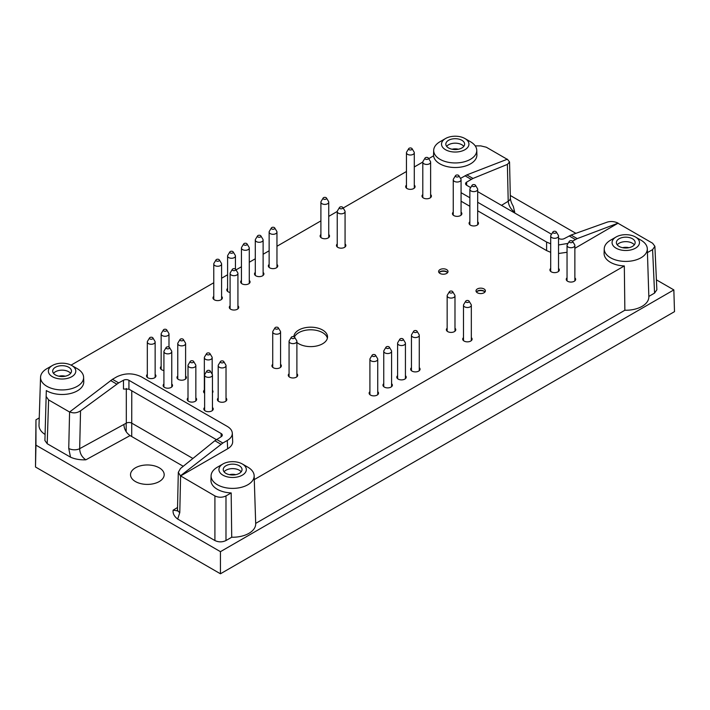 <?xml version="1.0" encoding="UTF-8"?>
<svg xmlns="http://www.w3.org/2000/svg" width="710" height="710" viewBox="0 0 710 710"><rect width="100%" height="100%" fill="white"/><g stroke="black" fill="none" stroke-linecap="round" stroke-linejoin="round"><path stroke-width="1.06" d="M622.617 247.701A7.828 4.517 180 0 1 628.927 247.701M229.472 474.679A7.828 4.517 180 0 1 235.782 474.679M58.921 376.211A7.828 4.517 180 0 1 65.231 376.211M452.066 149.233A7.828 4.517 180 0 1 458.376 149.233M617.212 244.826A9.399 5.423 180 0 1 619.129 243.228A9.399 5.423 180 0 1 634.332 244.826M224.067 471.804A9.399 5.423 180 0 1 225.984 470.206A9.399 5.423 180 0 1 241.187 471.804M53.516 373.345A9.399 5.423 180 0 1 55.433 371.747A9.399 5.423 180 0 1 70.636 373.345M446.661 146.358A9.399 5.423 180 0 1 448.578 144.76A9.399 5.423 180 0 1 463.781 146.358M619.129 238.755A9.399 5.423 180 0 1 629.371 237.575A9.399 5.423 180 0 1 635.166 242.589A9.399 5.423 180 0 1 625.776 248.012A9.399 5.423 180 0 1 616.378 242.589A9.399 5.423 180 0 1 619.129 238.755M225.984 465.733A9.399 5.423 180 0 1 236.226 464.553A9.399 5.423 180 0 1 242.021 469.567A9.399 5.423 180 0 1 232.623 474.99A9.399 5.423 180 0 1 223.233 469.567A9.399 5.423 180 0 1 225.984 465.733M55.433 367.265A9.399 5.423 180 0 1 65.675 366.094A9.399 5.423 180 0 1 71.479 371.099A9.399 5.423 180 0 1 62.081 376.531A9.399 5.423 180 0 1 52.682 371.099A9.399 5.423 180 0 1 55.433 367.265M448.578 140.287A9.399 5.423 180 0 1 458.82 139.107A9.399 5.423 180 0 1 464.624 144.121A9.399 5.423 180 0 1 455.225 149.553A9.399 5.423 180 0 1 445.827 144.121A9.399 5.423 180 0 1 448.578 140.287M192.916 458.474L131.776 423.169A3.914 2.263 0 0 0 126.309 423.133L79.671 448.684C79.866 453.468 81.934 457.178 85.866 459.814L130.081 435.585C126.229 432.905 124.161 429.204 123.877 424.465M656.404 279.838L673.843 289.902L674.5 311.646L220.446 573.786L35.5 467.011L35.962 419.805L35.962 445.161L220.446 551.67L220.446 573.786M640.997 240.193L635.459 236.989A13.703 7.908 180 0 1 635.459 248.18A13.703 7.908 180 0 1 616.085 248.18A13.703 7.908 180 0 1 616.085 236.989A13.703 7.908 180 0 1 635.459 236.989L640.997 240.193A21.531 12.434 180 0 1 647.307 248.748A21.531 12.434 180 0 1 624.33 261.386A21.531 12.434 180 0 1 604.237 248.748A21.531 12.434 180 0 1 610.547 240.193L616.085 236.989M247.852 467.171L242.314 463.976A13.703 7.908 180 0 1 242.314 475.167A13.703 7.908 180 0 1 222.94 475.167A13.703 7.908 180 0 1 222.94 463.976A13.703 7.908 180 0 1 242.314 463.976L247.852 467.171A21.531 12.434 180 0 1 254.153 475.735A21.531 12.434 180 0 1 231.185 488.365A21.531 12.434 180 0 1 211.092 475.735A21.531 12.434 180 0 1 217.402 467.171L222.94 463.976M216.656 439.454L222.842 443.031L180.455 475.833L178.308 472.328L180.473 468.529L214.864 440.724L221.218 436.685A3.914 2.263 0 0 0 222.292 435.123A3.914 2.263 0 0 0 221.138 433.526L221.138 436.721M128.936 389.16L128.936 380.294A3.914 2.263 0 0 0 123.469 380.249L123.469 389.036L128.936 389.16L216.364 439.632M128.936 380.294L221.138 433.526M131.714 436.526L131.776 390.802M77.31 368.703L71.772 365.508A13.703 7.908 180 0 1 71.772 376.699A13.703 7.908 180 0 1 52.389 376.699A13.703 7.908 180 0 1 52.389 365.508A13.703 7.908 180 0 1 71.772 365.508L77.31 368.703A21.531 12.434 180 0 1 83.611 377.267A21.531 12.434 180 0 1 70.21 389.009A21.531 12.434 180 0 1 46.416 386.027A21.531 12.434 180 0 1 40.55 377.267A21.531 12.434 180 0 1 46.851 368.703L52.389 365.508M470.455 141.725L464.917 138.53A13.703 7.908 180 0 1 464.917 149.721A13.703 7.908 180 0 1 445.534 149.721A13.703 7.908 180 0 1 445.534 138.53A13.703 7.908 180 0 1 464.917 138.53L470.455 141.725A21.531 12.434 180 0 1 476.756 150.289A21.531 12.434 180 0 1 456.148 162.936A21.531 12.434 180 0 1 433.739 151.354A21.531 12.434 180 0 1 433.695 150.289A21.531 12.434 180 0 1 439.996 141.725L445.534 138.53M159.262 467.81A16.836 9.718 0 0 0 140.908 465.707A16.836 9.718 0 0 0 130.516 474.688A16.836 9.718 0 0 0 135.45 481.558A16.836 9.718 0 0 0 153.795 483.661A16.836 9.718 0 0 0 164.188 474.688A16.836 9.718 0 0 0 159.262 467.81M35.5 467.011L35.962 445.161M35.962 419.805L39.245 417.915M510.295 195.481L575.881 233.341M673.843 289.902L220.446 551.67M177.314 510.783L173.116 510.179C172.725 513.525 174.252 516.481 177.686 519.054L179.79 512.549A7.828 4.402 1.2 0 1 177.5 509.381L177.234 510.987M510.357 198.01A7.828 4.642 -1.3 0 1 508.209 201.276C508.768 205.847 510.943 209.494 514.741 212.201L513.259 206.255C511.448 203.202 510.481 200.451 510.357 198.01A7.828 4.642 -1.3 0 0 510.357 197.983L509.549 161.969L507.393 159.209L466.843 174.891L472.993 178.441L507.384 164.4L509.549 161.969M466.639 185.239L466.639 182.124A3.914 2.263 0 0 0 465.565 183.686A3.914 2.263 0 0 0 466.71 185.283L470.703 187.582M477.688 191.62L551.546 234.256M558.53 238.294L558.912 238.516A3.914 2.263 0 0 0 564.379 238.56L571.071 235.063L577.221 238.613L572.473 241.178M183.251 466.284L130.081 435.585M577.221 238.613L618.135 223.144C614.532 221.431 610.928 221.076 607.316 222.097L571.071 235.063M178.308 472.328L177.5 509.354A7.828 4.402 1.2 0 0 177.5 509.381M222.842 443.031L227.271 440.475C230.67 438.443 232.347 436.011 232.312 433.18C232.126 430.553 230.439 428.299 227.271 426.408L141.254 376.753C133.143 372.919 125.022 372.919 116.901 376.753L112.473 379.309L118.668 382.885L123.469 380.249M69.722 411.898C73.316 413.468 76.92 413.113 80.541 410.833L79.671 448.684A7.828 4.402 1.3 0 1 68.746 448.436L69.58 412.022L112.473 379.309M118.668 382.885L80.541 410.833M68.746 448.436L70.512 457.169C74.958 459.157 80.079 460.036 85.866 459.814M652.596 249.618L654.567 293.097L656.856 289.786L654.886 246.308L652.596 249.618L647.431 252.6M654.567 293.097L648.833 296.407M604.237 248.748L604.095 253.221A21.682 12.514 180 0 0 624.321 265.948L624.862 310.243A23.075 13.321 0 0 0 648.842 296.691L647.307 248.748M624.862 310.243L255.689 523.394M211.092 475.735L210.95 480.209A21.682 12.514 180 0 0 231.176 492.926L231.717 537.23A23.075 13.321 0 0 0 255.698 523.669L254.153 475.735M231.717 537.23L225.984 540.541C222.292 542.289 218.6 542.289 214.908 540.541L177.686 519.054M70.512 457.169L47.206 443.723L44.916 440.519L46.31 390.562L44.916 440.519M40.55 377.267L39.006 425.201A23.075 13.321 0 0 0 44.916 434.351M466.639 182.124L472.993 178.441M460.479 178.396L466.843 174.891M461.074 192.685L469.86 197.753M477.688 202.27L546.593 242.057L550.703 243.805M558.53 244.968L568.053 243.397M567.041 252.272L558.53 253.497M550.703 252.334L546.593 250.586L546.593 242.057M618.135 223.144L574.869 248.322M618.144 223.339L652.596 243.228L654.886 246.308M624.321 265.948L254.278 479.587M231.176 492.926L225.984 495.926C222.292 497.666 218.6 497.666 214.908 495.926L180.455 475.833M232.312 433.18L232.685 441.496C232.729 444.318 231.052 446.75 227.644 448.782L180.455 476.028M69.58 412.022L48.599 399.908L46.31 396.712M83.611 377.267L83.753 381.74A21.682 12.514 180 0 1 70.263 393.562A21.682 12.514 180 0 1 46.31 390.562M71.071 365.135L213.763 282.749M221.591 278.231L227.599 274.761M236.022 269.898L241.444 266.765M249.281 262.247L255.289 258.777M263.117 254.251L269.134 250.781M276.962 246.263L320.902 220.89M328.739 216.373L337.25 211.456M343.17 208.039L406.457 171.5M414.285 166.974L422.796 162.066M428.716 158.649L433.597 155.827A21.682 12.514 180 0 0 456.148 167.498A21.682 12.514 180 0 0 476.898 154.762L476.756 150.289M507.197 159.288L486.288 147.21L480.75 145.887L475.212 145.887M461.074 201.214L469.86 206.282M477.688 210.799L546.593 250.586M327.381 338.208A16.836 9.718 0 0 0 311.752 329.813A16.836 9.718 0 0 0 294.428 337.019M296.895 342.46A16.836 9.718 0 0 0 298.795 343.773A16.836 9.718 0 0 0 317.148 345.877A16.836 9.718 0 0 0 327.541 336.895A16.836 9.718 0 0 0 310.856 327.177A16.836 9.718 0 0 0 293.869 336.717M155.144 374.401A4.695 2.716 180 0 1 155.925 375.901A4.695 2.716 180 0 1 153.023 378.403A4.695 2.716 180 0 1 147.911 377.818A4.695 2.716 180 0 1 146.526 375.901A4.695 2.716 180 0 1 147.316 374.401M263.117 272.418A4.695 2.716 180 0 1 263.907 273.918A4.695 2.716 180 0 1 261.005 276.421A4.695 2.716 180 0 1 255.884 275.835A4.695 2.716 180 0 1 254.508 273.918A4.695 2.716 180 0 1 255.289 272.418M249.281 280.414A4.695 2.716 180 0 1 250.062 281.914A4.695 2.716 180 0 1 247.16 284.417A4.695 2.716 180 0 1 242.039 283.831A4.695 2.716 180 0 1 240.663 281.914A4.695 2.716 180 0 1 241.444 280.414M221.591 296.398A4.695 2.716 180 0 1 222.372 297.898A4.695 2.716 180 0 1 219.47 300.401A4.695 2.716 180 0 1 214.358 299.815A4.695 2.716 180 0 1 212.973 297.898A4.695 2.716 180 0 1 213.763 296.398M477.688 221.751A4.695 2.716 180 0 1 478.469 223.251A4.695 2.716 180 0 1 475.576 225.753A4.695 2.716 180 0 1 470.455 225.168A4.695 2.716 180 0 1 469.079 223.251A4.695 2.716 180 0 1 469.86 221.751M405.428 375.679A4.695 2.716 180 0 1 406.209 377.179A4.695 2.716 180 0 1 403.307 379.681A4.695 2.716 180 0 1 398.195 379.096A4.695 2.716 180 0 1 396.81 377.179A4.695 2.716 180 0 1 397.6 375.679M377.738 391.663A4.695 2.716 180 0 1 378.528 393.162A4.695 2.716 180 0 1 375.625 395.665A4.695 2.716 180 0 1 370.505 395.079A4.695 2.716 180 0 1 369.129 393.162A4.695 2.716 180 0 1 369.91 391.663M195.845 397.893A4.695 2.716 180 0 1 196.626 399.393A4.695 2.716 180 0 1 193.724 401.904A4.695 2.716 180 0 1 188.603 401.319A4.695 2.716 180 0 1 187.227 399.393A4.695 2.716 180 0 1 188.008 397.893M185.603 375.998A4.695 2.716 180 0 1 186.384 377.498A4.695 2.716 180 0 1 183.482 380.001A4.695 2.716 180 0 1 178.361 379.415A4.695 2.716 180 0 1 176.985 377.498A4.695 2.716 180 0 1 177.766 375.998M328.739 234.531A4.695 2.716 180 0 1 329.52 236.031A4.695 2.716 180 0 1 326.618 238.542A4.695 2.716 180 0 1 321.497 237.957A4.695 2.716 180 0 1 320.121 236.031A4.695 2.716 180 0 1 320.902 234.531M226.02 398.053A4.695 2.716 180 0 1 226.801 399.552A4.695 2.716 180 0 1 223.907 402.064A4.695 2.716 180 0 1 218.786 401.478A4.695 2.716 180 0 1 217.411 399.552A4.695 2.716 180 0 1 218.192 398.053M280.565 364.328A4.695 2.716 180 0 1 281.346 365.827A4.695 2.716 180 0 1 278.444 368.339A4.695 2.716 180 0 1 273.323 367.745A4.695 2.716 180 0 1 271.948 365.827A4.695 2.716 180 0 1 272.729 364.328M454.986 328.206A4.695 2.716 180 0 1 455.767 329.706A4.695 2.716 180 0 1 452.873 332.209A4.695 2.716 180 0 1 447.753 331.623A4.695 2.716 180 0 1 446.377 329.706A4.695 2.716 180 0 1 447.158 328.206M461.074 212.157A4.695 2.716 180 0 1 461.864 213.657A4.695 2.716 180 0 1 458.962 216.159A4.695 2.716 180 0 1 453.841 215.574A4.695 2.716 180 0 1 452.465 213.657A4.695 2.716 180 0 1 453.246 212.157M430.624 194.576A4.695 2.716 180 0 1 431.405 196.075A4.695 2.716 180 0 1 428.503 198.578A4.695 2.716 180 0 1 423.382 197.992A4.695 2.716 180 0 1 422.006 196.075A4.695 2.716 180 0 1 422.796 194.576M204.622 393.278A4.695 2.716 180 0 1 203.566 391.565A4.695 2.716 180 0 1 204.347 390.065M212.459 390.34A4.695 2.716 180 0 1 212.964 391.565A4.695 2.716 180 0 1 212.459 392.79M414.285 185.141A4.695 2.716 180 0 1 415.075 186.641A4.695 2.716 180 0 1 412.173 189.144A4.695 2.716 180 0 1 407.052 188.558A4.695 2.716 180 0 1 405.676 186.641A4.695 2.716 180 0 1 406.457 185.141M558.53 268.424A4.695 2.716 180 0 1 559.32 269.924A4.695 2.716 180 0 1 556.418 272.427A4.695 2.716 180 0 1 551.297 271.841A4.695 2.716 180 0 1 549.922 269.924A4.695 2.716 180 0 1 550.703 268.424M471.325 337.632A4.695 2.716 180 0 1 472.106 339.131A4.695 2.716 180 0 1 469.203 341.643A4.695 2.716 180 0 1 464.083 341.048A4.695 2.716 180 0 1 462.707 339.131A4.695 2.716 180 0 1 463.488 337.632M574.869 277.85A4.695 2.716 180 0 1 575.65 279.349A4.695 2.716 180 0 1 572.748 281.861A4.695 2.716 180 0 1 567.627 281.267A4.695 2.716 180 0 1 566.252 279.349A4.695 2.716 180 0 1 567.041 277.85M296.895 373.762A4.695 2.716 180 0 1 297.685 375.262A4.695 2.716 180 0 1 294.783 377.764A4.695 2.716 180 0 1 289.662 377.179A4.695 2.716 180 0 1 288.287 375.262A4.695 2.716 180 0 1 289.068 373.762M345.069 243.965A4.695 2.716 180 0 1 345.859 245.465A4.695 2.716 180 0 1 342.957 247.967A4.695 2.716 180 0 1 337.836 247.382A4.695 2.716 180 0 1 336.46 245.465A4.695 2.716 180 0 1 337.241 243.965M171.758 383.995A4.695 2.716 180 0 1 172.539 385.486A4.695 2.716 180 0 1 169.637 387.997A4.695 2.716 180 0 1 164.516 387.411A4.695 2.716 180 0 1 163.14 385.486A4.695 2.716 180 0 1 163.921 383.995M212.459 407.487A4.695 2.716 180 0 1 213.24 408.987A4.695 2.716 180 0 1 210.337 411.489A4.695 2.716 180 0 1 205.217 410.904A4.695 2.716 180 0 1 203.841 408.987A4.695 2.716 180 0 1 204.622 407.487M391.583 383.675A4.695 2.716 180 0 1 392.373 385.166A4.695 2.716 180 0 1 389.47 387.678A4.695 2.716 180 0 1 384.35 387.092A4.695 2.716 180 0 1 382.974 385.166A4.695 2.716 180 0 1 383.755 383.675M419.273 367.682A4.695 2.716 180 0 1 420.054 369.182A4.695 2.716 180 0 1 417.152 371.694A4.695 2.716 180 0 1 412.031 371.108A4.695 2.716 180 0 1 410.655 369.182A4.695 2.716 180 0 1 411.445 367.682M163.921 370.54A4.695 2.716 180 0 1 161.747 369.821A4.695 2.716 180 0 1 160.371 367.904A4.695 2.716 180 0 1 161.152 366.404M230.093 292.484A4.695 2.716 180 0 1 228.194 291.819A4.695 2.716 180 0 1 226.818 289.902A4.695 2.716 180 0 1 227.599 288.402M276.962 264.422A4.695 2.716 180 0 1 277.743 265.922A4.695 2.716 180 0 1 274.85 268.433A4.695 2.716 180 0 1 269.729 267.848A4.695 2.716 180 0 1 268.353 265.922A4.695 2.716 180 0 1 269.134 264.422M237.93 305.824A4.695 2.716 180 0 1 238.711 307.323A4.695 2.716 180 0 1 235.809 309.835A4.695 2.716 180 0 1 230.688 309.24A4.695 2.716 180 0 1 229.312 307.323A4.695 2.716 180 0 1 230.093 305.824M484.016 288.943A4.695 2.716 180 0 1 485.391 290.86A4.695 2.716 180 0 1 480.697 293.576A4.695 2.716 180 0 1 476.002 290.86A4.695 2.716 180 0 1 478.895 288.358A4.695 2.716 180 0 1 484.016 288.943M446.643 269.605A4.695 2.716 180 0 1 448.019 271.522A4.695 2.716 180 0 1 443.315 274.229A4.695 2.716 180 0 1 438.62 271.522A4.695 2.716 180 0 1 439.996 269.605A4.695 2.716 180 0 1 446.643 269.605M439.002 272.587A4.695 2.716 180 0 1 439.029 272.551A4.695 2.716 180 0 1 439.996 271.735A4.695 2.716 180 0 1 447.611 272.551A4.695 2.716 180 0 1 447.637 272.587M447.62 272.622A5.041 2.911 0 0 0 439.756 272.081A5.041 2.911 0 0 0 439.02 272.622M476.374 291.925A4.695 2.716 180 0 1 476.41 291.89A4.695 2.716 180 0 1 484.016 291.082A4.695 2.716 180 0 1 484.983 291.89A4.695 2.716 180 0 1 485.019 291.925M484.992 291.961A5.041 2.911 0 0 0 484.264 291.428A5.041 2.911 0 0 0 476.401 291.961M218.92 259.514A1.766 1.021 180 0 1 219.337 259.895A1.766 1.021 180 0 1 217.677 261.253A1.766 1.021 180 0 1 216.009 259.895A1.766 1.021 180 0 1 218.92 259.514M219.337 259.895L221.369 263.259A3.914 2.263 180 0 1 221.591 264.005A3.914 2.263 180 0 1 217.677 266.268A3.914 2.263 180 0 1 213.763 264.005A3.914 2.263 180 0 1 213.976 263.259L216.009 259.895M246.61 243.53A1.766 1.021 180 0 1 247.027 243.912A1.766 1.021 180 0 1 245.358 245.269A1.766 1.021 180 0 1 243.699 243.912A1.766 1.021 180 0 1 246.61 243.53M247.027 243.912L249.059 247.275A3.914 2.263 180 0 1 249.281 248.021A3.914 2.263 180 0 1 245.358 250.284A3.914 2.263 180 0 1 241.444 248.021A3.914 2.263 180 0 1 241.666 247.275L243.699 243.912M274.291 227.546A1.766 1.021 180 0 1 274.708 227.928A1.766 1.021 180 0 1 273.048 229.286A1.766 1.021 180 0 1 271.389 227.928A1.766 1.021 180 0 1 274.291 227.546M274.708 227.928L276.749 231.291A3.914 2.263 180 0 1 276.962 232.037A3.914 2.263 180 0 1 273.048 234.3A3.914 2.263 180 0 1 269.134 232.037A3.914 2.263 180 0 1 269.356 231.291L271.389 227.928M323.574 197.655A1.766 1.021 180 0 1 326.485 198.037A1.766 1.021 180 0 1 324.825 199.395A1.766 1.021 180 0 1 323.156 198.037A1.766 1.021 180 0 1 323.574 197.655M326.485 198.037L328.517 201.4A3.914 2.263 180 0 1 328.739 202.146A3.914 2.263 180 0 1 324.825 204.409A3.914 2.263 180 0 1 320.902 202.146A3.914 2.263 180 0 1 321.124 201.4L323.156 198.037M409.129 148.266A1.766 1.021 180 0 1 412.04 148.647A1.766 1.021 180 0 1 410.371 149.996A1.766 1.021 180 0 1 408.711 148.647A1.766 1.021 180 0 1 409.129 148.266M412.04 148.647L414.072 152.011A3.914 2.263 180 0 1 414.285 152.756A3.914 2.263 180 0 1 410.371 155.011A3.914 2.263 180 0 1 406.457 152.756A3.914 2.263 180 0 1 406.679 152.011L408.711 148.647M425.459 157.691A1.766 1.021 180 0 1 428.37 158.082A1.766 1.021 180 0 1 426.71 159.43A1.766 1.021 180 0 1 425.041 158.082A1.766 1.021 180 0 1 425.459 157.691M428.37 158.082L430.402 161.436A3.914 2.263 180 0 1 430.624 162.182A3.914 2.263 180 0 1 426.71 164.445A3.914 2.263 180 0 1 422.796 162.182A3.914 2.263 180 0 1 423.009 161.436L425.041 158.082M475.017 184.866A1.766 1.021 180 0 1 475.434 185.248A1.766 1.021 180 0 1 473.774 186.606A1.766 1.021 180 0 1 472.115 185.248A1.766 1.021 180 0 1 475.017 184.866M475.434 185.248L477.475 188.612A3.914 2.263 180 0 1 477.688 189.357A3.914 2.263 180 0 1 473.774 191.62A3.914 2.263 180 0 1 469.86 189.357A3.914 2.263 180 0 1 470.082 188.612L472.115 185.248M449.829 291.322A1.766 1.021 180 0 1 452.731 291.712A1.766 1.021 180 0 1 451.072 293.061A1.766 1.021 180 0 1 449.412 291.712A1.766 1.021 180 0 1 449.829 291.322M452.731 291.712L454.764 295.067A3.914 2.263 180 0 1 454.986 295.813A3.914 2.263 180 0 1 451.072 298.076A3.914 2.263 180 0 1 447.158 295.813A3.914 2.263 180 0 1 447.371 295.067L449.412 291.712M416.601 330.807A1.766 1.021 180 0 1 417.018 331.188A1.766 1.021 180 0 1 415.359 332.546A1.766 1.021 180 0 1 413.69 331.188A1.766 1.021 180 0 1 416.601 330.807M417.018 331.188L419.051 334.552A3.914 2.263 180 0 1 419.273 335.298A3.914 2.263 180 0 1 415.359 337.561A3.914 2.263 180 0 1 411.445 335.298A3.914 2.263 180 0 1 411.658 334.552L413.69 331.188M388.911 346.791A1.766 1.021 180 0 1 389.337 347.172A1.766 1.021 180 0 1 387.669 348.53A1.766 1.021 180 0 1 386.009 347.172A1.766 1.021 180 0 1 388.911 346.791M389.337 347.172L391.37 350.536A3.914 2.263 180 0 1 391.583 351.281A3.914 2.263 180 0 1 387.669 353.544A3.914 2.263 180 0 1 383.755 351.281A3.914 2.263 180 0 1 383.977 350.536L386.009 347.172M375.075 354.787A1.766 1.021 180 0 1 375.492 355.169A1.766 1.021 180 0 1 373.824 356.518A1.766 1.021 180 0 1 372.164 355.169A1.766 1.021 180 0 1 375.075 354.787M375.492 355.169L377.525 358.523A3.914 2.263 180 0 1 377.738 359.269A3.914 2.263 180 0 1 373.824 361.532A3.914 2.263 180 0 1 369.91 359.269A3.914 2.263 180 0 1 370.132 358.523L372.164 355.169M275.4 327.452A1.766 1.021 180 0 1 278.311 327.834A1.766 1.021 180 0 1 276.651 329.183A1.766 1.021 180 0 1 274.983 327.834A1.766 1.021 180 0 1 275.4 327.452M278.311 327.834L280.344 331.197A3.914 2.263 180 0 1 280.565 331.943A3.914 2.263 180 0 1 276.651 334.197A3.914 2.263 180 0 1 272.729 331.943A3.914 2.263 180 0 1 272.951 331.197L274.983 327.834M209.787 370.611A1.766 1.021 180 0 1 210.204 370.993A1.766 1.021 180 0 1 208.536 372.342A1.766 1.021 180 0 1 206.876 370.993A1.766 1.021 180 0 1 209.787 370.611M210.204 370.993L212.237 374.356A3.914 2.263 180 0 1 212.459 375.102A3.914 2.263 180 0 1 208.536 377.356A3.914 2.263 180 0 1 204.622 375.102A3.914 2.263 180 0 1 204.844 374.356L206.876 370.993M193.173 361.017A1.766 1.021 180 0 1 193.59 361.399A1.766 1.021 180 0 1 191.931 362.757A1.766 1.021 180 0 1 190.262 361.399A1.766 1.021 180 0 1 193.173 361.017M193.59 361.399L195.623 364.762A3.914 2.263 180 0 1 195.845 365.508A3.914 2.263 180 0 1 191.931 367.771A3.914 2.263 180 0 1 188.008 365.508A3.914 2.263 180 0 1 188.23 364.762L190.262 361.399M169.087 347.11A1.766 1.021 180 0 1 169.504 347.492A1.766 1.021 180 0 1 167.844 348.85A1.766 1.021 180 0 1 166.175 347.492A1.766 1.021 180 0 1 169.087 347.11M169.504 347.492L171.536 350.855A3.914 2.263 180 0 1 171.758 351.601A3.914 2.263 180 0 1 167.844 353.864A3.914 2.263 180 0 1 163.921 351.601A3.914 2.263 180 0 1 164.143 350.855L166.175 347.492M152.472 337.516A1.766 1.021 180 0 1 152.89 337.907A1.766 1.021 180 0 1 151.23 339.256A1.766 1.021 180 0 1 149.561 337.907A1.766 1.021 180 0 1 152.472 337.516M152.89 337.907L154.922 341.261A3.914 2.263 180 0 1 155.144 342.007A3.914 2.263 180 0 1 151.23 344.27A3.914 2.263 180 0 1 147.316 342.007A3.914 2.263 180 0 1 147.529 341.261L149.561 337.907M166.317 329.529A1.766 1.021 180 0 1 166.735 329.91A1.766 1.021 180 0 1 165.075 331.268A1.766 1.021 180 0 1 163.406 329.91A1.766 1.021 180 0 1 166.317 329.529M166.735 329.91L168.767 333.274A3.914 2.263 180 0 1 168.989 334.019A3.914 2.263 180 0 1 165.075 336.274A3.914 2.263 180 0 1 161.152 334.019A3.914 2.263 180 0 1 161.374 333.274L163.406 329.91M182.931 339.123A1.766 1.021 180 0 1 183.349 339.504A1.766 1.021 180 0 1 181.68 340.853A1.766 1.021 180 0 1 180.02 339.504A1.766 1.021 180 0 1 182.931 339.123M183.349 339.504L185.381 342.859A3.914 2.263 180 0 1 185.603 343.605A3.914 2.263 180 0 1 181.68 345.868A3.914 2.263 180 0 1 177.766 343.605A3.914 2.263 180 0 1 177.988 342.859L180.02 339.504M207.018 353.181A1.766 1.021 180 0 1 209.929 353.571A1.766 1.021 180 0 1 208.261 354.92A1.766 1.021 180 0 1 206.601 353.571A1.766 1.021 180 0 1 207.018 353.181M209.929 353.571L211.962 356.926A3.914 2.263 180 0 1 212.175 357.671A3.914 2.263 180 0 1 208.261 359.934A3.914 2.263 180 0 1 204.347 357.671A3.914 2.263 180 0 1 204.569 356.926L206.601 353.571M220.863 361.177A1.766 1.021 180 0 1 223.765 361.559A1.766 1.021 180 0 1 222.106 362.916A1.766 1.021 180 0 1 220.446 361.559A1.766 1.021 180 0 1 220.863 361.177M223.765 361.559L225.807 364.922A3.914 2.263 180 0 1 226.02 365.668A3.914 2.263 180 0 1 222.106 367.931A3.914 2.263 180 0 1 218.192 365.668A3.914 2.263 180 0 1 218.405 364.922L220.446 361.559M291.739 336.877A1.766 1.021 180 0 1 294.65 337.268A1.766 1.021 180 0 1 292.981 338.617A1.766 1.021 180 0 1 291.322 337.268A1.766 1.021 180 0 1 291.739 336.877M294.65 337.268L296.682 340.623A3.914 2.263 180 0 1 296.895 341.368A3.914 2.263 180 0 1 292.981 343.631A3.914 2.263 180 0 1 289.068 341.368A3.914 2.263 180 0 1 289.289 340.623L291.322 337.268M402.756 338.794A1.766 1.021 180 0 1 403.173 339.185A1.766 1.021 180 0 1 401.514 340.534A1.766 1.021 180 0 1 399.845 339.185A1.766 1.021 180 0 1 402.756 338.794M403.173 339.185L405.206 342.539A3.914 2.263 180 0 1 405.428 343.285A3.914 2.263 180 0 1 401.514 345.548A3.914 2.263 180 0 1 397.6 343.285A3.914 2.263 180 0 1 397.813 342.539L399.845 339.185M466.159 300.756A1.766 1.021 180 0 1 469.07 301.138A1.766 1.021 180 0 1 467.411 302.495A1.766 1.021 180 0 1 465.742 301.138A1.766 1.021 180 0 1 466.159 300.756M469.07 301.138L471.103 304.501A3.914 2.263 180 0 1 471.325 305.247A3.914 2.263 180 0 1 467.411 307.51A3.914 2.263 180 0 1 463.488 305.247A3.914 2.263 180 0 1 463.71 304.501L465.742 301.138M569.704 240.974A1.766 1.021 180 0 1 572.615 241.356A1.766 1.021 180 0 1 570.955 242.714A1.766 1.021 180 0 1 569.287 241.356A1.766 1.021 180 0 1 569.704 240.974M572.615 241.356L574.647 244.719A3.914 2.263 180 0 1 574.869 245.465A3.914 2.263 180 0 1 570.955 247.728A3.914 2.263 180 0 1 567.041 245.465A3.914 2.263 180 0 1 567.254 244.719L569.287 241.356M553.374 231.54A1.766 1.021 180 0 1 556.285 231.93A1.766 1.021 180 0 1 554.616 233.279A1.766 1.021 180 0 1 552.957 231.93A1.766 1.021 180 0 1 553.374 231.54M556.285 231.93L558.317 235.285A3.914 2.263 180 0 1 558.53 236.031A3.914 2.263 180 0 1 554.616 238.294A3.914 2.263 180 0 1 550.703 236.031A3.914 2.263 180 0 1 550.924 235.285L552.957 231.93M455.918 175.272A1.766 1.021 180 0 1 458.829 175.663A1.766 1.021 180 0 1 457.16 177.012A1.766 1.021 180 0 1 455.5 175.663A1.766 1.021 180 0 1 455.918 175.272M458.829 175.663L460.861 179.018A3.914 2.263 180 0 1 461.074 179.763A3.914 2.263 180 0 1 457.16 182.026A3.914 2.263 180 0 1 453.246 179.763A3.914 2.263 180 0 1 453.468 179.018L455.5 175.663M339.912 207.089A1.766 1.021 180 0 1 342.823 207.471A1.766 1.021 180 0 1 341.155 208.82A1.766 1.021 180 0 1 339.495 207.471A1.766 1.021 180 0 1 339.912 207.089M342.823 207.471L344.856 210.834A3.914 2.263 180 0 1 345.069 211.58A3.914 2.263 180 0 1 341.155 213.834A3.914 2.263 180 0 1 337.241 211.58A3.914 2.263 180 0 1 337.463 210.834L339.495 207.471M260.455 235.542A1.766 1.021 180 0 1 260.872 235.924A1.766 1.021 180 0 1 259.203 237.273A1.766 1.021 180 0 1 257.544 235.924A1.766 1.021 180 0 1 260.455 235.542M260.872 235.924L262.904 239.279A3.914 2.263 180 0 1 263.117 240.024A3.914 2.263 180 0 1 259.203 242.287A3.914 2.263 180 0 1 255.289 240.024A3.914 2.263 180 0 1 255.511 239.279L257.544 235.924M232.765 251.526A1.766 1.021 180 0 1 233.182 251.908A1.766 1.021 180 0 1 231.522 253.257A1.766 1.021 180 0 1 229.854 251.908A1.766 1.021 180 0 1 232.765 251.526M233.182 251.908L235.214 255.272A3.914 2.263 180 0 1 235.436 256.017A3.914 2.263 180 0 1 231.522 258.271A3.914 2.263 180 0 1 227.599 256.017A3.914 2.263 180 0 1 227.821 255.272L229.854 251.908M232.765 268.948A1.766 1.021 180 0 1 235.676 269.33A1.766 1.021 180 0 1 234.007 270.679A1.766 1.021 180 0 1 232.347 269.33A1.766 1.021 180 0 1 232.765 268.948M235.676 269.33L237.708 272.693A3.914 2.263 180 0 1 237.93 273.439A3.914 2.263 180 0 1 234.007 275.693A3.914 2.263 180 0 1 230.093 273.439A3.914 2.263 180 0 1 230.315 272.693L232.347 269.33M126.309 388.476L126.309 423.133M177.535 507.49L173.116 510.179M507.384 164.4L508.209 201.276L501.491 205.359M514.058 212.618L514.741 212.201M126.176 423.204L126.176 431.715M569.18 235.924L575.375 239.501M214.864 440.724L221.005 444.274M110.627 380.551L116.777 384.101M465.006 175.778L471.2 179.355M225.984 495.926L225.984 540.541M214.908 495.926L214.908 540.541M180.588 476.108L179.79 512.549M227.644 448.782L227.271 440.475M48.599 399.908L47.206 443.723M433.695 150.289L433.517 155.88M213.763 264.005L213.763 299.398M221.591 264.005L221.591 299.398M241.444 248.021L241.444 283.405M249.281 248.021L249.281 283.405M269.134 232.037L269.134 267.421M276.962 232.037L276.962 267.421M320.902 202.146L320.902 237.53M328.739 202.146L328.739 237.53M406.457 152.756L406.457 188.141M414.285 152.756L414.285 188.141M422.796 162.182L422.796 197.575M430.624 162.182L430.624 197.575M469.86 189.357L469.86 224.75M477.688 189.357L477.688 224.75M447.158 295.813L447.158 331.206M454.986 295.813L454.986 331.206M411.445 335.298L411.445 370.682M419.273 335.298L419.273 370.682M383.755 351.281L383.755 386.666M391.583 351.281L391.583 386.666M369.91 359.269L369.91 394.662M377.738 359.269L377.738 394.662M272.729 331.943L272.729 367.327M280.565 331.943L280.565 367.327M204.622 375.102L204.622 410.486M212.459 375.102L212.459 410.486M188.008 365.508L188.008 400.893M195.845 365.508L195.845 400.893M163.921 351.601L163.921 386.986M171.758 351.601L171.758 386.986M147.316 342.007L147.316 377.4M155.144 342.007L155.144 377.4M161.152 334.019L161.152 369.404M168.989 334.019L168.989 347.057M177.766 343.605L177.766 378.998M185.603 343.605L185.603 378.998M204.347 357.671L204.347 393.065M212.175 357.671L212.175 374.259M218.192 365.668L218.192 401.052M226.02 365.668L226.02 401.052M289.068 341.368L289.068 376.761M296.895 341.368L296.895 376.761M397.6 343.285L397.6 378.678M405.428 343.285L405.428 378.678M463.488 305.247L463.488 340.631M471.325 305.247L471.325 340.631M567.041 245.465L567.041 280.849M574.869 245.465L574.869 280.849M550.703 236.031L550.703 271.424M558.53 236.031L558.53 271.424M453.246 179.763L453.246 215.157M461.074 179.763L461.074 215.157M337.241 211.58L337.241 246.965M345.069 211.58L345.069 246.965M255.289 240.024L255.289 275.418M263.117 240.024L263.117 275.418M227.599 256.017L227.599 291.402M235.436 256.017L235.436 269.063M230.093 273.439L230.093 308.823M237.93 273.439L237.93 308.823"/></g></svg>
